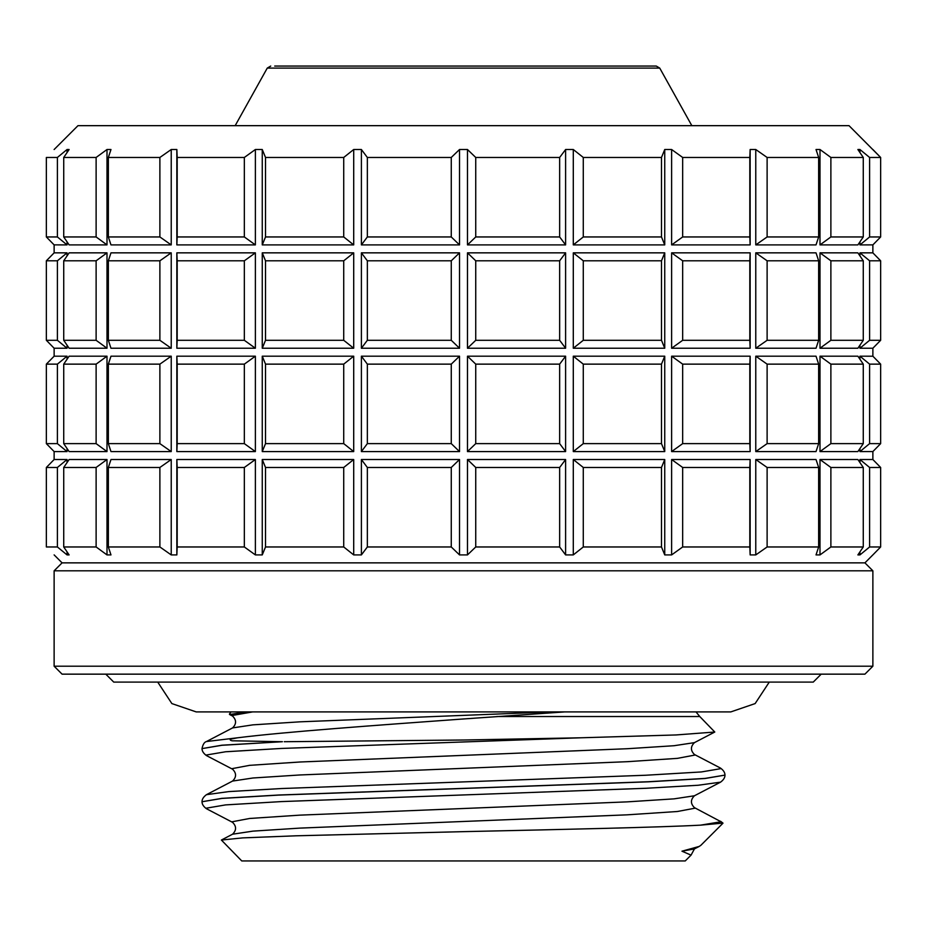 <?xml version="1.0" encoding="UTF-8"?>
<svg xmlns="http://www.w3.org/2000/svg" width="927" height="927" viewBox="0 0 927 927"><rect width="100%" height="100%" fill="white"/><g stroke="black" fill="none" stroke-linecap="round" stroke-linejoin="round"><path stroke-width="1.39" d="M872.863 348.239L859.943 348.239L869.607 340.29L880.65 340.29L872.863 348.239L880.65 340.29L880.65 260.8L872.863 252.851L872.875 244.879L859.943 244.902L869.607 236.953L880.65 236.953L872.863 244.902L880.65 236.953L880.65 157.463L849.028 125.666L77.972 125.666L54.125 149.525M57.393 157.463L46.35 157.463L46.35 236.953L54.137 244.902L46.35 236.953L57.393 236.953L57.393 157.463L67.057 149.514L69.119 149.514L63.731 157.463L96.118 157.463L106.999 149.514L110.973 149.514L108.355 157.463L159.884 157.463L171.228 149.514L176.848 149.514L177.184 157.463L244.334 157.463L255.377 149.514L262.26 149.514L265.516 157.463L343.72 157.463L353.708 149.514L361.391 149.514L367.347 157.463L451.264 157.463L459.525 149.514L467.475 149.514L475.736 157.463L559.653 157.463L565.609 149.514L573.292 149.514L583.28 157.463L661.484 157.463L664.74 149.514L671.623 149.514L682.666 157.463L749.816 157.463L750.152 149.514L755.772 149.514L767.116 157.463L818.645 157.463L816.027 149.514L820.001 149.514L830.882 157.463L863.269 157.463L857.881 149.514L859.943 149.514L869.607 157.463L880.65 157.463L880.65 236.953M67.057 348.239L57.393 340.29L46.35 340.29L54.137 348.239L67.057 348.239L67.057 345.215M67.057 255.864L67.057 252.851L54.137 252.851L46.35 260.8L54.137 252.851L54.125 244.879L67.057 244.902L67.057 241.877M106.999 348.239L96.118 340.29L63.731 340.29L69.119 348.239L106.999 348.239L106.999 252.851L69.119 252.851L63.731 260.8L96.118 260.8L106.999 252.851M171.228 348.239L159.884 340.29L108.355 340.29L110.973 348.239L171.228 348.239L171.228 252.851L110.973 252.851L108.355 260.8L159.884 260.8L171.228 252.851M255.377 348.239L244.334 340.29L177.184 340.29L176.848 348.239L255.377 348.239L255.377 252.851L176.848 252.851L177.184 260.8L244.334 260.8L255.377 252.851M176.848 348.239L176.848 252.851M353.708 348.239L343.72 340.29L265.516 340.29L262.26 348.239L353.708 348.239L353.708 252.851L262.26 252.851L265.516 260.8L343.72 260.8L353.708 252.851M262.26 348.239L262.26 252.851M459.525 348.239L451.264 340.29L367.347 340.29L361.391 348.239L459.525 348.239L459.525 252.851L361.391 252.851L367.347 260.8L451.264 260.8L459.525 252.851M361.391 348.239L361.391 252.851M67.057 451.576L57.393 443.627L46.35 443.627L54.137 451.576L67.057 451.576L67.057 448.564M67.057 359.201L67.057 356.188L54.137 356.188L46.35 364.137L54.137 356.188L54.125 348.216M106.999 451.576L96.118 443.627L63.731 443.627L69.119 451.576L106.999 451.576L106.999 356.188L69.119 356.188L63.731 364.137L96.118 364.137L106.999 356.188M171.228 451.576L159.884 443.627L108.355 443.627L110.973 451.576L171.228 451.576L171.228 356.188L110.973 356.188L108.355 364.137L159.884 364.137L171.228 356.188M255.377 451.576L244.334 443.627L177.184 443.627L176.848 451.576L255.377 451.576L255.377 356.188L176.848 356.188L177.184 364.137L244.334 364.137L255.377 356.188M176.848 451.576L176.848 356.188M353.708 451.576L343.72 443.627L265.516 443.627L262.26 451.576L353.708 451.576L353.708 356.188L262.26 356.188L265.516 364.137L343.72 364.137L353.708 356.188M262.26 451.576L262.26 356.188M459.525 451.576L451.264 443.627L367.347 443.627L361.391 451.576L459.525 451.576L459.525 356.188L361.391 356.188L367.347 364.137L451.264 364.137L459.525 356.188M361.391 451.576L361.391 356.188M62.074 562.863L54.125 570.812L872.875 570.812L864.926 562.863L62.074 562.863L54.125 554.891M67.057 462.538L67.057 459.525L54.137 459.525L46.35 467.475L54.137 459.525M880.65 546.965L880.65 467.475L880.65 546.965L872.863 554.914L880.65 546.965L869.607 546.965L859.943 554.914L857.881 554.914L863.269 546.965L830.882 546.965L820.001 554.914L816.027 554.914L818.645 546.965L767.116 546.965L755.772 554.914L750.152 554.914L749.816 546.965L682.666 546.965L671.623 554.914L664.74 554.914L661.484 546.965L583.28 546.965L573.292 554.914L565.609 554.914L559.653 546.965L475.736 546.965L467.475 554.914L459.525 554.914L451.264 546.965L367.347 546.965L361.391 554.914L353.708 554.914L343.72 546.965L265.516 546.965L262.26 554.914L255.377 554.914L244.334 546.965L177.184 546.965L176.848 554.914L171.228 554.914L159.884 546.965L108.355 546.965L110.973 554.914L106.999 554.914L96.118 546.965L63.731 546.965L69.119 554.914L67.057 554.914L67.057 551.901M106.999 459.525L69.119 459.525L63.731 467.475L96.118 467.475L106.999 459.525L106.999 554.914M171.228 459.525L110.973 459.525L108.355 467.475L159.884 467.475L171.228 459.525L171.228 554.914M176.848 554.914L176.848 459.525L177.184 467.475L244.334 467.475L255.377 459.525L176.848 459.525M255.377 554.914L255.377 459.525M262.26 554.914L262.26 459.525L265.516 467.475L343.72 467.475L353.708 459.525L262.26 459.525M353.708 554.914L353.708 459.525M361.391 554.914L361.391 459.525L367.347 467.475L451.264 467.475L459.525 459.525L361.391 459.525M459.525 554.914L459.525 459.525M459.525 244.902L451.264 236.953L367.347 236.953L361.391 244.902L459.525 244.902L459.525 149.514M361.391 244.902L361.391 149.514M353.708 244.902L343.72 236.953L265.516 236.953L262.26 244.902L353.708 244.902L353.708 149.514M262.26 244.902L262.26 149.514M255.377 244.902L244.334 236.953L177.184 236.953L176.848 244.902L255.377 244.902L255.377 149.514M176.848 244.902L176.848 149.514M171.228 244.902L159.884 236.953L108.355 236.953L110.973 244.902L171.228 244.902L171.228 149.514M106.999 244.902L96.118 236.953L63.731 236.953L69.119 244.902L106.999 244.902L106.999 149.514M67.057 152.526L67.057 149.514M67.057 554.914L57.393 546.965L46.35 546.965L46.35 467.475L57.393 467.475L67.057 459.525M821.206 674.149L813.257 682.098L113.743 682.098L105.794 674.149M872.875 666.2L54.125 666.2L62.074 674.149L864.926 674.149L872.875 666.2L872.875 570.812M691.044 855.134L685.227 860.951L241.773 860.951L221.379 840.036L242.7 837.892L295.887 835.806L463.5 831.646C563.222 829.456 660.58 827.301 700.603 825.146L722.979 823.095M691.044 855.123L681.959 851.195L699.225 846.421L700.893 845.285L722.967 823.211M564.578 711.913L463.5 718.958C374.775 725.401 284.798 731.866 237.59 737.788L230.047 739.236C230.105 740.43 231.437 740.951 234.056 740.824L282.422 741.716L221.935 745.204L202.028 748.61L221.935 745.285L282.422 741.716M284.276 741.716L463.5 740.013L580.858 737.788L676.142 734.949L714.787 732.029L699.769 716.525L496.814 716.525M229.583 714.52L246.2 711.913M270.73 66.049L267.266 68.088L659.734 68.088L656.27 66.049L274.705 66.049M724.972 775.099L705.065 778.413L648.39 781.739L278.61 795.018L221.935 798.344L202.028 801.751L221.935 798.425L278.61 795.099L648.39 781.82L705.065 778.495L724.972 775.099C724.995 772.643 723.523 770.314 720.546 768.112L721.032 768.61L701.426 771.936L645.598 775.25L281.402 788.541L228.807 791.588L206.454 794.682C203.476 796.884 202.005 799.213 202.028 801.67M451.264 546.965L451.264 467.475M367.347 546.965L367.347 467.475M559.653 546.965L559.653 467.475L475.736 467.475L475.736 546.965M661.484 546.965L661.484 467.475L583.28 467.475L583.28 546.965M749.816 546.965L749.816 467.475L682.666 467.475L682.666 546.965M818.645 546.965L818.645 467.475L767.116 467.475L767.116 546.965M863.269 546.965L863.269 467.475L830.882 467.475L830.882 546.965M880.65 467.475L872.863 459.525L880.65 467.475L869.607 467.475L869.607 546.965M343.72 546.965L343.72 467.475M265.516 546.965L265.516 467.475M244.334 546.965L244.334 467.475M177.184 546.965L177.184 467.475M159.884 546.965L159.884 467.475M108.355 546.965L108.355 467.475M96.118 546.965L96.118 467.475M63.731 546.965L63.731 467.475M57.393 546.965L57.393 467.475M559.653 467.475L565.609 459.525L467.475 459.525L475.736 467.475M661.484 467.475L664.74 459.525L573.292 459.525L583.28 467.475M749.816 467.475L750.152 459.525L671.623 459.525L682.666 467.475M818.645 467.475L816.027 459.525L755.772 459.525L767.116 467.475M863.269 467.475L857.881 459.525L820.001 459.525L830.882 467.475M872.863 459.525L859.943 459.525L869.607 467.475M467.475 451.576L565.609 451.576L559.653 443.627L475.736 443.627L467.475 451.576L467.475 356.188L475.736 364.137L559.653 364.137L565.609 356.188L467.475 356.188M573.292 451.576L664.74 451.576L661.484 443.627L583.28 443.627L573.292 451.576L573.292 356.188L583.28 364.137L661.484 364.137L664.74 356.188L573.292 356.188M671.623 451.576L750.152 451.576L749.816 443.627L682.666 443.627L671.623 451.576L671.623 356.188L682.666 364.137L749.816 364.137L750.152 356.188L671.623 356.188M755.772 451.576L816.027 451.576L818.645 443.627L767.116 443.627L755.772 451.576L755.772 356.188L767.116 364.137L818.645 364.137L816.027 356.188L755.772 356.188M820.001 451.576L857.881 451.576L863.269 443.627L830.882 443.627L820.001 451.576L820.001 356.188L830.882 364.137L863.269 364.137L857.881 356.188L820.001 356.188M880.65 443.627L880.65 364.137L880.65 443.627L872.863 451.576L880.65 443.627L869.607 443.627L859.943 451.576L859.943 448.564M872.875 459.549L872.875 451.553L859.943 451.576M54.125 459.549L54.125 451.553L46.35 443.627L46.35 364.137L57.393 364.137L67.057 356.188M451.264 443.627L451.264 364.137M367.347 443.627L367.347 364.137M475.736 443.627L475.736 364.137M559.653 443.627L559.653 364.137M583.28 443.627L583.28 364.137M661.484 443.627L661.484 364.137M682.666 443.627L682.666 364.137M749.816 443.627L749.816 364.137M767.116 443.627L767.116 364.137M818.645 443.627L818.645 364.137M830.882 443.627L830.882 364.137M863.269 443.627L863.269 364.137M880.65 364.137L872.863 356.188L880.65 364.137L869.607 364.137L869.607 443.627M343.72 443.627L343.72 364.137M265.516 443.627L265.516 364.137M244.334 443.627L244.334 364.137M177.184 443.627L177.184 364.137M159.884 443.627L159.884 364.137M108.355 443.627L108.355 364.137M96.118 443.627L96.118 364.137M63.731 443.627L63.731 364.137M57.393 443.627L57.393 364.137M872.875 348.216L872.875 356.211L859.943 356.188L869.607 364.137M467.475 348.239L565.609 348.239L559.653 340.29L475.736 340.29L467.475 348.239L467.475 252.851L475.736 260.8L559.653 260.8L565.609 252.851L467.475 252.851M573.292 348.239L664.74 348.239L661.484 340.29L583.28 340.29L573.292 348.239L573.292 252.851L583.28 260.8L661.484 260.8L664.74 252.851L573.292 252.851M671.623 348.239L750.152 348.239L749.816 340.29L682.666 340.29L671.623 348.239L671.623 252.851L682.666 260.8L749.816 260.8L750.152 252.851L671.623 252.851M755.772 348.239L816.027 348.239L818.645 340.29L767.116 340.29L755.772 348.239L755.772 252.851L767.116 260.8L818.645 260.8L816.027 252.851L755.772 252.851M820.001 348.239L857.881 348.239L863.269 340.29L830.882 340.29L820.001 348.239L820.001 252.851L830.882 260.8L863.269 260.8L857.881 252.851L820.001 252.851M54.137 348.239L46.35 340.29L46.35 260.8L57.393 260.8L67.057 252.851M451.264 340.29L451.264 260.8M367.347 340.29L367.347 260.8M475.736 340.29L475.736 260.8M559.653 340.29L559.653 260.8M583.28 340.29L583.28 260.8M661.484 340.29L661.484 260.8M682.666 340.29L682.666 260.8M749.816 340.29L749.816 260.8M767.116 340.29L767.116 260.8M818.645 340.29L818.645 260.8M830.882 340.29L830.882 260.8M863.269 340.29L863.269 260.8M880.65 340.29L880.65 260.8L869.607 260.8L869.607 340.29M343.72 340.29L343.72 260.8M265.516 340.29L265.516 260.8M244.334 340.29L244.334 260.8M177.184 340.29L177.184 260.8M159.884 340.29L159.884 260.8M108.355 340.29L108.355 260.8M96.118 340.29L96.118 260.8M63.731 340.29L63.731 260.8M57.393 340.29L57.393 260.8M880.65 260.8L872.863 252.851L859.943 252.851L869.607 260.8M467.475 244.902L565.609 244.902L559.653 236.953L475.736 236.953L467.475 244.902L467.475 149.514M573.292 244.902L664.74 244.902L661.484 236.953L583.28 236.953L573.292 244.902L573.292 149.514M671.623 244.902L750.152 244.902L749.816 236.953L682.666 236.953L671.623 244.902L671.623 149.514M755.772 244.902L816.027 244.902L818.645 236.953L767.116 236.953L755.772 244.902L755.772 149.514M820.001 244.902L857.881 244.902L863.269 236.953L830.882 236.953L820.001 244.902L820.001 149.514M67.057 244.902L57.393 236.953M451.264 236.953L451.264 157.463M367.347 236.953L367.347 157.463M475.736 236.953L475.736 157.463M559.653 236.953L559.653 157.463M583.28 236.953L583.28 157.463M661.484 236.953L661.484 157.463M682.666 236.953L682.666 157.463M749.816 236.953L749.816 157.463M767.116 236.953L767.116 157.463M818.645 236.953L818.645 157.463M830.882 236.953L830.882 157.463M863.269 236.953L863.269 157.463M869.607 236.953L869.607 157.463M343.72 236.953L343.72 157.463M265.516 236.953L265.516 157.463M244.334 236.953L244.334 157.463M177.184 236.953L177.184 157.463M159.884 236.953L159.884 157.463M108.355 236.953L108.355 157.463M96.118 236.953L96.118 157.463M63.731 236.953L63.731 157.463M872.875 554.891L864.926 562.863M859.943 244.902L859.943 241.877M859.943 152.526L859.943 149.514M750.152 244.902L750.152 149.514M664.74 244.902L664.74 149.514M565.609 244.902L565.609 149.514M467.475 554.914L467.475 459.525M565.609 554.914L565.609 459.525M573.292 554.914L573.292 459.525M664.74 554.914L664.74 459.525M671.623 554.914L671.623 459.525M750.152 554.914L750.152 459.525M755.772 554.914L755.772 459.525M820.001 554.914L820.001 459.525M859.943 554.914L859.943 551.901M859.943 462.538L859.943 459.525M565.609 451.576L565.609 356.188M664.74 451.576L664.74 356.188M750.152 451.576L750.152 356.188M859.943 359.201L859.943 356.188M565.609 348.239L565.609 252.851M664.74 348.239L664.74 252.851M750.152 348.239L750.152 252.851M859.943 348.239L859.943 345.215M859.943 255.864L859.943 252.851M872.875 149.514L880.65 157.463M252.619 711.913L232.017 715.517L232.561 716.061L229.583 714.508M720.546 768.112L694.439 754.497C690.441 750.546 690.441 746.594 694.439 742.631L674.103 745.714L627.185 748.726L299.815 762.006L249.641 765.331L232.017 768.657L232.561 769.201L206.454 755.586C203.476 753.384 202.005 751.055 202.028 748.61M700.603 825.146L721.032 821.751L694.439 807.637C690.441 803.686 690.441 799.734 694.439 795.772L674.103 798.854L627.185 801.867L299.815 815.146L249.641 818.471L232.017 821.797L232.561 822.342L206.454 808.726C203.476 806.525 202.005 804.196 202.028 801.751M699.225 846.421L694.439 848.912L681.959 851.195M580.858 737.788L281.402 748.448L225.574 751.762L205.968 755.088L206.454 755.586M694.439 795.772L720.546 782.156L698.193 785.25L645.598 788.298L281.402 801.588L225.574 804.903L205.968 808.228L206.454 808.726M237.59 737.788L206.454 741.542L232.561 727.927C236.559 723.975 236.559 720.024 232.561 716.061M551.171 711.913L299.815 721.832L252.897 724.856L232.561 727.927M694.439 754.497L694.983 755.053L677.359 758.367L627.185 761.693L299.815 774.972L252.897 777.996L232.561 781.067C236.559 777.116 236.559 773.164 232.561 769.201M694.439 807.637L694.983 808.193L677.359 811.507L627.185 814.833L299.815 828.112L252.897 831.137L232.561 834.207L221.379 840.036M769.271 682.098L755.134 703.581L730.789 711.913L196.211 711.913L171.866 703.581L157.729 682.098M229.409 714.091L230.997 711.913M696.003 711.913L699.769 716.525M659.734 68.088L691.832 125.666M694.439 742.631L714.787 732.029M202.028 748.529C202.886 744.427 204.357 742.098 206.454 741.542M720.546 821.252L722.967 823.106M206.454 794.682L232.561 781.067M720.546 782.156C723.523 779.955 724.995 777.626 724.972 775.181M232.561 834.207C236.559 830.256 236.559 826.305 232.561 822.342M694.439 848.912L691.055 855.123M267.266 68.088L235.168 125.666M54.125 570.812L54.125 666.2"/></g></svg>
